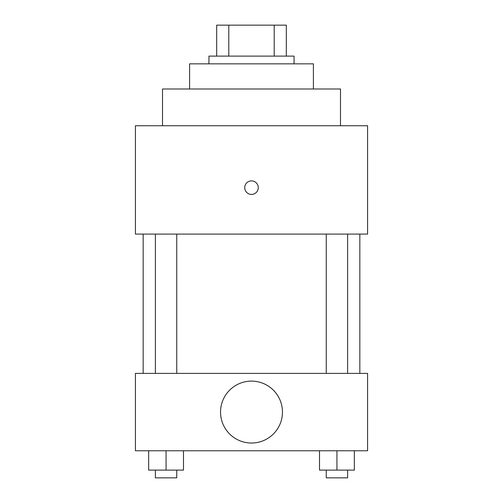 <?xml version="1.0" encoding="UTF-8"?>
<svg xmlns="http://www.w3.org/2000/svg" width="503" height="503" viewBox="0 0 503 503"><rect width="100%" height="100%" fill="white"/><g stroke="black" fill="none" stroke-linecap="round" stroke-linejoin="round"><path stroke-width="0.75" d="M228.796 56.103L228.796 25.15L216.68 25.15L216.68 56.103L216.68 25.15M228.796 25.15L286.32 25.15L286.32 56.103M274.204 56.103L274.204 25.15M208.94 63.843L208.94 56.103L294.06 56.103L294.06 63.843M189.593 88.993L189.593 63.843L313.407 63.843L313.407 88.993M162.507 125.75L162.507 88.993L340.493 88.993L340.493 125.75M135.42 125.75L367.58 125.75L367.58 234.09L135.42 234.09L135.42 125.75M244.728 187.657A6.772 6.772 0 0 1 254.883 181.797A6.772 6.772 0 0 1 254.883 193.523A6.772 6.772 0 0 1 244.728 187.657M143.16 373.383L143.16 234.09M326.252 234.09L326.252 373.383M155.389 373.383L155.389 234.09M135.42 373.383L367.58 373.383L367.58 450.763L135.42 450.763L135.42 373.383M251.5 443.03A30.953 30.953 0 0 1 224.69 396.597A30.953 30.953 0 0 1 278.31 396.597A30.953 30.953 0 0 1 251.5 443.03M319.518 450.763L319.518 470.11L354.345 470.11L354.345 450.763L354.345 470.11M336.935 470.11L336.935 450.763M347.611 470.11L347.611 477.85L326.252 477.85L326.252 470.11M148.655 450.763L148.655 470.11L183.482 470.11L183.482 450.763L183.482 470.11M166.065 470.11L166.065 450.763M176.748 470.11L176.748 477.85L155.389 477.85L155.389 470.11M359.84 373.383L359.84 234.09M347.611 234.09L347.611 373.383M176.748 373.383L176.748 234.09"/></g></svg>
